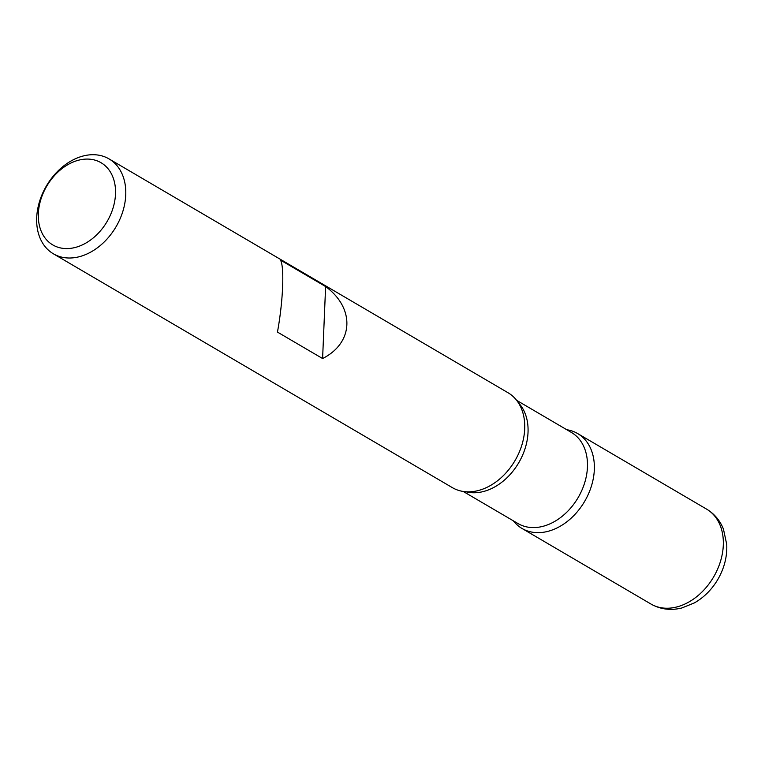 <?xml version="1.0" encoding="UTF-8"?>
<svg xmlns="http://www.w3.org/2000/svg" width="765" height="765" viewBox="0 0 765 765"><rect width="100%" height="100%" fill="white"/><g stroke="black" fill="none" stroke-linecap="round" stroke-linejoin="round"><path stroke-width="1.15" d="M53.407 253.817L452.383 487.649A55.004 40.354 -59.6 0 0 477.886 490.642A55.004 40.354 -59.6 0 0 478.077 490.594A55.004 40.354 -59.6 0 0 523.088 413.521A55.004 40.354 -59.6 0 0 508.008 392.732L109.032 158.9A55.004 40.354 120.4 0 1 122.916 211.15A55.004 40.354 120.4 0 1 79.111 256.763A55.004 40.354 120.4 0 1 53.407 253.817A55.004 40.354 120.4 0 1 39.522 201.568A55.004 40.354 120.4 0 1 83.337 155.955A55.004 40.354 120.4 0 1 109.032 158.9M280.478 260.09C284.542 266.851 283.088 301.458 277.456 332.087L322.601 358.536C353.717 342.844 355.161 308.247 325.613 286.55L280.478 260.09M547.702 531.407A55.004 40.354 120.4 0 1 513.363 520.841A55.004 40.354 -59.6 0 0 521.998 528.452A55.004 40.354 -59.6 0 0 547.702 531.407A55.004 40.354 -59.6 0 0 591.508 485.785A55.004 40.354 -59.6 0 0 577.632 433.545A55.004 40.354 -59.6 0 0 566.769 429.729A55.004 40.354 120.4 0 1 593.315 478.46A55.004 40.354 120.4 0 1 547.702 531.407M78.757 160.153A47.669 34.98 -59.6 0 0 42.601 234.157A47.669 34.98 -59.6 0 0 109.414 217.203A47.669 34.98 -59.6 0 0 78.757 160.153M325.613 286.55L322.601 358.536M463.236 491.465L518.01 523.556A52.804 38.747 -59.6 0 0 542.681 526.397A52.804 38.747 -59.6 0 0 584.737 482.6A52.804 38.747 -59.6 0 0 571.407 432.445L516.643 400.344M518.201 402.524A52.804 38.747 120.4 0 1 523.585 452.775A52.804 38.747 120.4 0 1 483.27 491.57A52.804 38.747 120.4 0 1 465.904 491.761M706.602 509.127C714.357 513.793 719.98 520.458 723.451 529.122L726.75 544.527C727.257 556.48 724.359 567.974 718.086 579C712.11 589.279 704.23 597.245 694.438 602.887L681.883 607.965C670.819 610.709 660.511 609.399 650.977 604.044A55.004 40.354 -59.6 0 0 676.671 606.989A55.004 40.354 -59.6 0 0 720.477 561.376A55.004 40.354 -59.6 0 0 706.602 509.127L577.632 433.545M650.977 604.044L521.998 528.452"/></g></svg>
